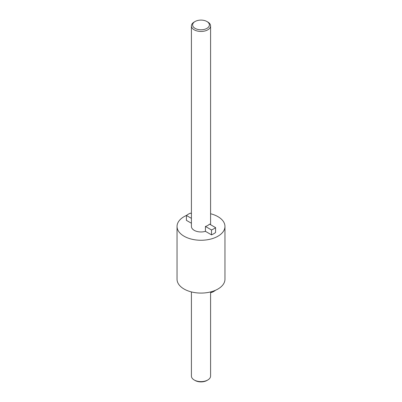 <?xml version="1.0" encoding="UTF-8"?>
<svg xmlns="http://www.w3.org/2000/svg" width="402" height="402" viewBox="0 0 402 402"><rect width="100%" height="100%" fill="white"/><g stroke="black" fill="none" stroke-linecap="round" stroke-linejoin="round"><path stroke-width="0.6" d="M207.779 379.99L206.929 380.483A8.387 4.839 180 0 1 195.07 380.483L194.221 379.99A9.583 5.533 0 0 0 207.779 379.99A9.583 5.533 0 0 0 210.583 376.081L210.583 292.018M195.07 28.366A8.387 4.839 0 0 0 206.929 28.366A8.387 4.839 0 0 0 206.929 21.517L207.779 22.009A9.583 5.533 180 0 1 210.583 25.919A9.583 5.533 180 0 1 204.668 31.029A9.583 5.533 180 0 1 194.221 29.833A9.583 5.533 180 0 1 191.417 25.919A9.583 5.533 180 0 1 194.221 22.009L195.07 21.517A8.387 4.839 0 0 0 195.07 28.366M205.432 226.447A9.583 5.533 0 0 0 209.497 224.1L215.578 227.607A17.969 10.377 0 0 1 211.507 229.954L205.432 226.447L205.432 231.336A9.583 5.533 180 0 1 194.221 230.341A9.583 5.533 180 0 1 191.417 226.432L191.417 25.919M186.483 215.427A23.959 13.834 0 0 0 177.041 226.432A23.959 13.834 0 0 0 184.061 236.21A23.959 13.834 0 0 0 210.171 239.21A23.959 13.834 0 0 0 224.959 226.432A23.959 13.834 0 0 0 217.939 216.648A23.959 13.834 0 0 0 210.583 213.753M177.041 226.432L177.041 279.249A23.959 13.834 0 0 0 184.061 289.028A23.959 13.834 0 0 0 210.171 292.028A23.959 13.834 0 0 0 224.959 279.249L224.959 226.432M191.417 218.356L186.422 215.472A17.969 10.377 0 0 1 190.493 213.125L191.417 213.658M215.578 227.607L215.578 232.497A17.969 10.377 0 0 1 211.507 234.843L205.432 231.336M211.507 229.954L211.507 234.843M186.422 215.472L186.422 220.361L191.417 223.246M215.517 290.254A17.969 10.377 180 0 1 211.507 292.555L210.472 291.952M211.507 292.555L211.507 291.681M195.07 380.483L194.221 379.99A9.583 5.533 0 0 1 191.417 376.081L191.417 291.927M207.779 22.009L206.929 21.517A8.387 4.839 0 0 0 195.07 21.517M210.583 25.919L210.583 224.728"/></g></svg>
